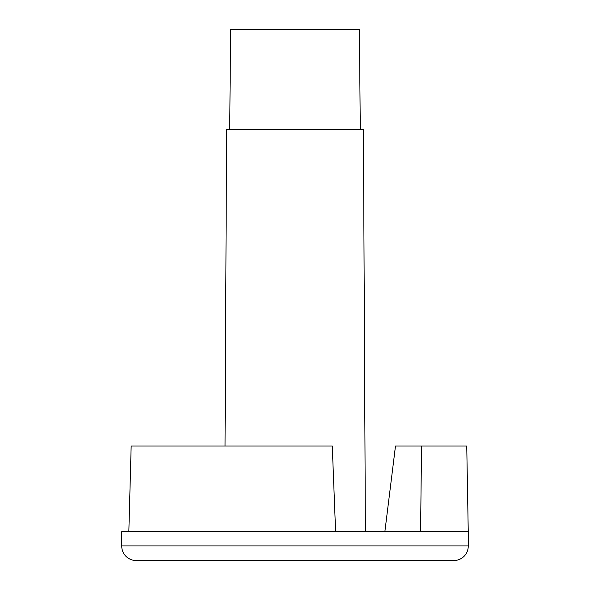 <?xml version="1.0" encoding="UTF-8"?>
<svg xmlns="http://www.w3.org/2000/svg" width="590" height="590" viewBox="0 0 590 590"><rect width="100%" height="100%" fill="white"/><g stroke="black" fill="none" stroke-linecap="round" stroke-linejoin="round"><path stroke-width="0.89" d="M121.754 546.185A14.315 14.315 0 0 1 121.754 545.934L468.246 545.934A14.315 14.315 0 0 1 453.939 560.5L136.061 560.5A14.315 14.315 0 0 1 121.754 546.185M335.599 531.627L128.841 531.627L131.164 445.996L332.273 445.996L335.599 531.627L468.246 531.627L468.246 545.934M384.872 531.627L395.499 445.996L466.749 445.996L468.246 531.627M128.841 531.627L121.754 531.627L121.754 545.934M360.284 129.689L359.406 29.5L230.594 29.5L229.717 129.689M167.545 445.996L225.033 445.996L226.59 129.689L363.411 129.689L365.387 531.627M393.567 461.557L395.462 445.996M420.559 531.627L421.562 445.996"/></g></svg>
